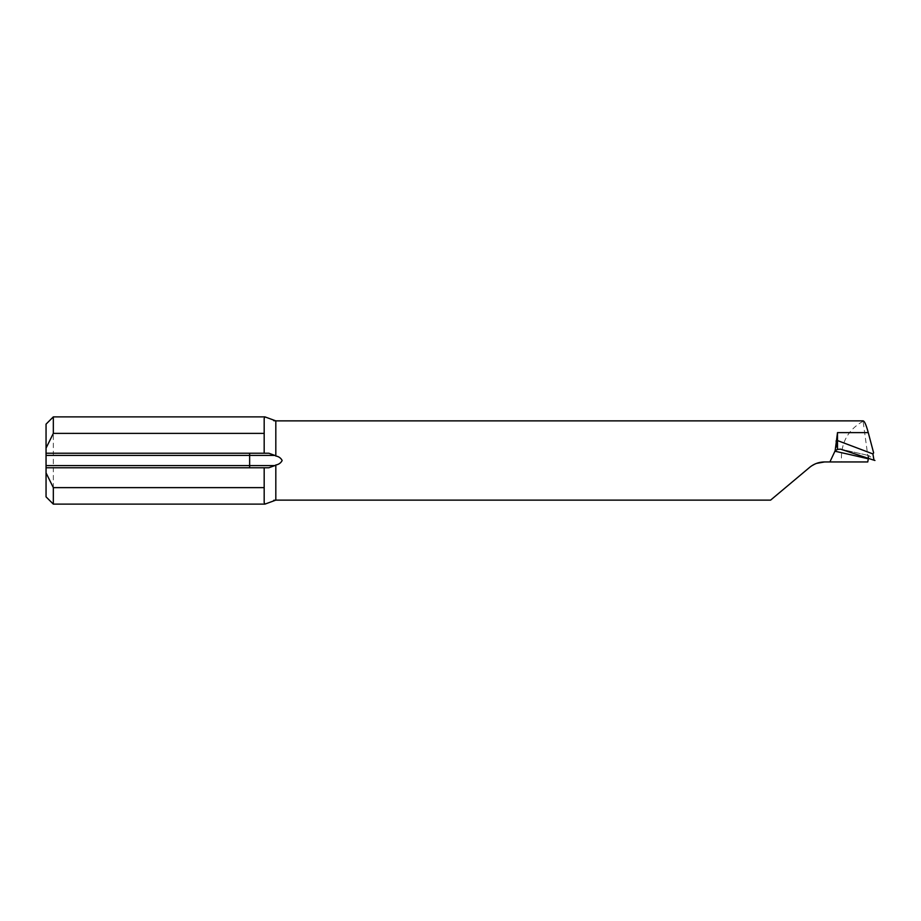 <?xml version="1.0" encoding="UTF-8"?>
<svg xmlns="http://www.w3.org/2000/svg" width="921" height="921" viewBox="0 0 921 921"><rect width="100%" height="100%" fill="white"/><g stroke="black" fill="none" stroke-linecap="round" stroke-linejoin="round"><path stroke-width="0.69" stroke-dasharray="4.61 3.45" d="M264.177 453.224L264.177 418.399M868.227 458.785L863.035 420.874L275.816 420.874M816.501 463.401L809.617 467.396L770.601 500.126L275.816 500.126M264.177 502.601L264.177 467.776M862.989 421.3C847.562 430.084 840.413 443.634 841.541 461.951L824.571 461.951M53.326 504.121L53.326 416.879M46.05 424.144L46.05 496.856M268.817 467.776L46.05 467.776M46.05 453.224L268.817 453.224M837.5 440.319L837.5 440.894M867.755 461.951L841.541 461.951M868.503 457.749L868.871 455.573L874.938 460.454M840.217 449.045L868.871 455.573A905.239 60.395 -163 0 0 840.574 449.149"/><path stroke-width="1.38" d="M274.861 465.589L268.817 467.776L46.05 467.776L46.05 465.589L274.861 465.589L275.816 464.99L275.816 500.126L770.601 500.126L809.617 467.396C813.957 463.827 818.942 462.008 824.571 461.951L829.89 461.951L835.14 450.795L837.5 432.617L837.5 440.572L872.901 453.926L873.626 452.856L868.261 432.617C866.177 424.857 864.428 420.943 863.035 420.874L275.816 420.874L264.937 416.879L264.177 418.399L264.177 453.224L46.05 453.224L46.05 424.144L53.326 416.879L53.326 433.377L46.05 448.101M264.177 433.377L53.326 433.377M275.816 464.99C278.775 464.46 280.882 462.964 282.148 460.5C280.893 458.036 278.787 456.54 275.816 456.01L274.861 455.411L46.05 455.411L46.05 453.224M273.71 500.322L275.816 500.126L264.937 504.121L264.177 502.601L264.177 487.623L53.326 487.623L53.326 504.121L264.937 504.121M264.177 453.224L268.817 453.224L274.861 455.411M824.571 461.951L816.501 463.401M264.177 467.776L264.177 487.623M46.05 467.776L46.05 472.899L53.326 487.623M46.05 465.589L46.05 455.411M53.326 504.121L46.05 496.856L46.05 472.899M837.5 440.572L836.038 447.18M868.503 457.749L867.755 461.951L829.89 461.951M837.5 440.894L837.5 449.39L840.574 449.149L873.994 460.212L872.901 453.926M835.14 450.795L837.5 449.39M874.938 460.454L873.994 460.212L874.938 460.454M836.038 441.032A1.451 0.714 180 0 0 837.5 440.319M868.261 432.617L837.5 432.617M273.71 420.678L275.816 420.874L275.816 456.01M249.637 467.776L249.637 453.224M868.227 458.785A908.877 60.636 17 0 0 834.852 451.198M264.937 416.879L53.326 416.879"/></g></svg>
